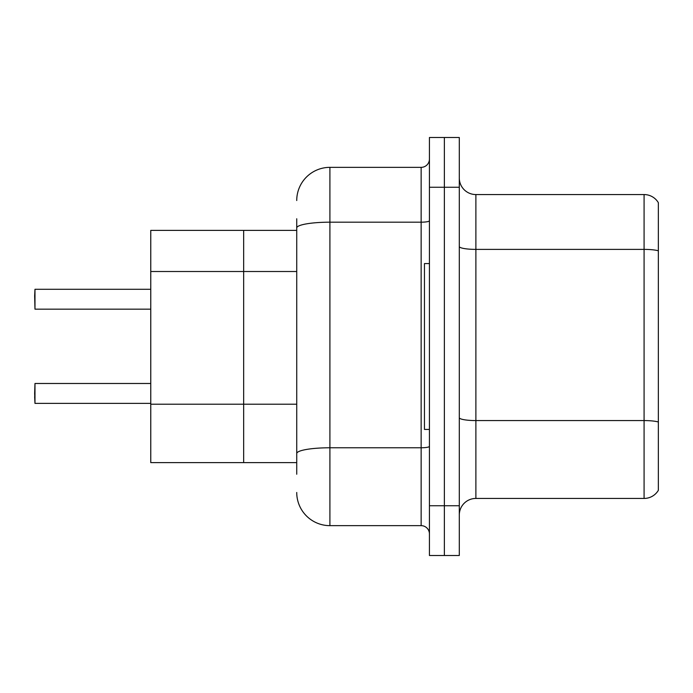<?xml version="1.0" encoding="UTF-8"?>
<svg xmlns="http://www.w3.org/2000/svg" width="693" height="693" viewBox="0 0 693 693"><rect width="100%" height="100%" fill="white"/><g stroke="black" fill="none" stroke-linecap="round" stroke-linejoin="round"><path stroke-width="1.04" d="M296.734 259.892L296.734 218.771L296.734 230.388L150.762 230.388L150.762 462.612L243.659 462.612L243.659 230.388L243.659 271.509L150.762 271.509M296.734 462.612L243.659 462.612L243.659 271.509L296.734 271.509M459.294 515.029A16.589 16.589 0 0 1 475.883 498.44L644.083 498.44L644.083 194.56L475.883 194.56A16.589 16.589 0 0 1 459.294 177.971A16.589 16.589 0 0 0 475.883 194.56L475.883 498.44M444.369 505.743L444.369 555.509L459.294 555.509L459.294 505.743L444.369 505.743L444.369 555.509L429.435 555.509L429.435 505.743L444.369 505.743L444.369 187.257L444.369 505.743M429.435 505.743L429.435 137.491L444.369 137.491L444.369 187.257L444.369 137.491L459.294 137.491L459.294 505.743M658.35 202.677A16.589 16.589 0 0 0 644.083 194.56A16.589 16.589 0 0 1 658.35 202.677L658.35 490.323A16.589 16.589 0 0 1 644.083 498.44M658.35 251.689L658.35 250.797L658.35 251.689M296.734 474.229L296.734 218.771M296.734 200.528A33.177 33.177 0 0 1 329.911 167.351L329.911 525.649L421.145 525.649L421.145 167.351A8.29 8.29 0 0 0 429.435 159.061M329.911 167.351L421.145 167.351M296.734 459.294L296.734 415.817M429.435 533.939A8.29 8.29 0 0 0 421.145 525.649M329.911 525.649A33.177 33.177 0 0 1 296.734 492.472M34.65 295.911L34.979 289.284L150.762 289.284L34.979 289.284L34.979 309.173L34.65 295.911M34.65 393.442L34.979 383.489L34.979 403.387L34.65 393.442M34.65 396.76L34.979 403.387L150.762 403.387M429.435 263.565L424.462 263.565L424.462 429.435L429.435 429.435M296.734 404.21L150.762 404.21M658.35 250.797A16.589 2.885 180 0 0 644.083 249.385L475.883 249.385A16.589 2.885 0 0 1 459.294 246.509M658.35 421.985A16.589 2.885 180 0 0 644.083 420.573L475.883 420.573A16.589 2.885 -0 0 1 459.294 417.688M459.294 187.257L429.435 187.257M429.435 446.335A8.29 1.438 0 0 1 421.145 447.773L329.911 447.773A33.177 5.761 180 0 0 296.734 453.534M296.734 227.945A33.177 5.761 180 0 1 329.911 222.184L421.145 222.184A8.29 1.438 0 0 0 429.435 220.738M34.979 383.489L150.762 383.489M34.979 309.173L150.762 309.173"/></g></svg>
